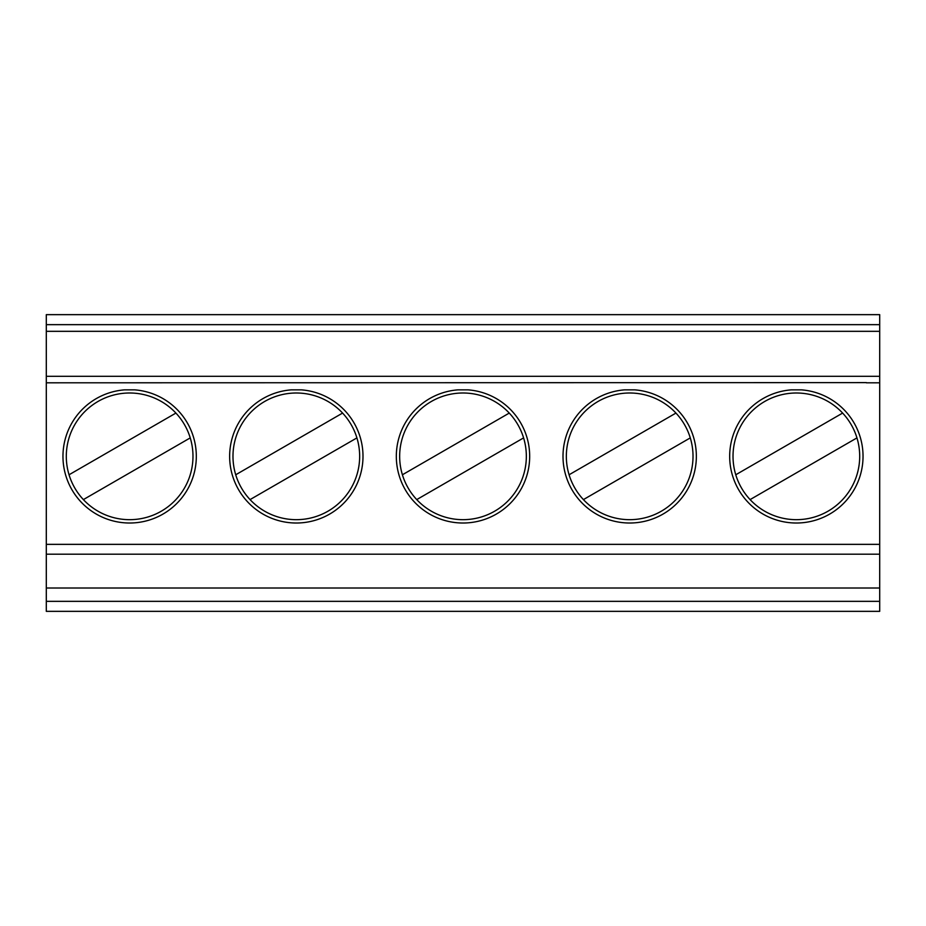 <?xml version="1.0" encoding="UTF-8"?>
<svg xmlns="http://www.w3.org/2000/svg" width="926" height="926" viewBox="0 0 926 926"><rect width="100%" height="100%" fill="white"/><g stroke="black" fill="none" stroke-linecap="round" stroke-linejoin="round"><path stroke-width="1.39" d="M879.7 314.655L879.7 611.345L46.3 611.345L46.3 314.655L879.7 314.655M735.765 474.772L842.625 413.077A63.338 63.338 0 0 1 828.029 511.187A63.338 63.338 0 0 1 735.765 474.772A63.338 63.338 0 0 1 842.625 413.077M801.43 389.858L791.29 389.858A66.672 66.672 0 0 0 739.48 491.127A66.672 66.672 0 0 0 853.24 491.127A66.672 66.672 0 0 0 801.43 389.858M46.3 382.808L866.366 382.612M634.75 389.858L624.61 389.858A66.672 66.672 0 0 0 572.8 491.127A66.672 66.672 0 0 0 686.56 491.127A66.672 66.672 0 0 0 634.75 389.858M468.07 389.858L457.93 389.858A66.672 66.672 0 0 0 406.12 491.127A66.672 66.672 0 0 0 519.88 491.127A66.672 66.672 0 0 0 468.07 389.858M134.71 389.858L124.57 389.858A66.672 66.672 0 0 0 72.76 491.127A66.672 66.672 0 0 0 186.52 491.127A66.672 66.672 0 0 0 134.71 389.858M301.39 389.858L291.25 389.858A66.672 66.672 0 0 0 239.44 491.127A66.672 66.672 0 0 0 353.2 491.127A66.672 66.672 0 0 0 301.39 389.858M241.466 488.002A63.338 63.338 0 0 1 342.585 413.077A63.338 63.338 0 0 1 327.989 511.187A63.338 63.338 0 0 1 241.466 488.002M235.725 474.772L342.585 413.077M356.915 437.894L250.055 499.6M190.235 437.894A63.338 63.338 0 0 1 74.786 488.002A63.338 63.338 0 0 1 175.905 413.077A63.338 63.338 0 0 1 190.235 437.894L83.375 499.6M69.045 474.772L175.905 413.077M733.913 314.655L858.807 314.655M856.955 437.894L750.095 499.6M690.275 437.894A63.338 63.338 0 0 1 574.826 488.002A63.338 63.338 0 0 1 675.945 413.077A63.338 63.338 0 0 1 690.275 437.894L583.415 499.6M569.085 474.772L675.945 413.077M879.7 588.01L46.3 588.01M46.3 331.323L879.7 331.323M523.595 437.894A63.338 63.338 0 0 1 408.146 488.002A63.338 63.338 0 0 1 402.405 474.772L509.265 413.077A63.338 63.338 0 0 1 523.595 437.894L416.735 499.6M402.405 474.772A63.338 63.338 0 0 1 509.265 413.077M879.7 382.808L866.366 382.808M46.3 544.349L879.7 544.349M46.3 376.303L879.7 376.303M46.3 324.656L879.7 324.656M879.7 601.344L46.3 601.344M46.3 554.199L879.7 554.199"/></g></svg>
